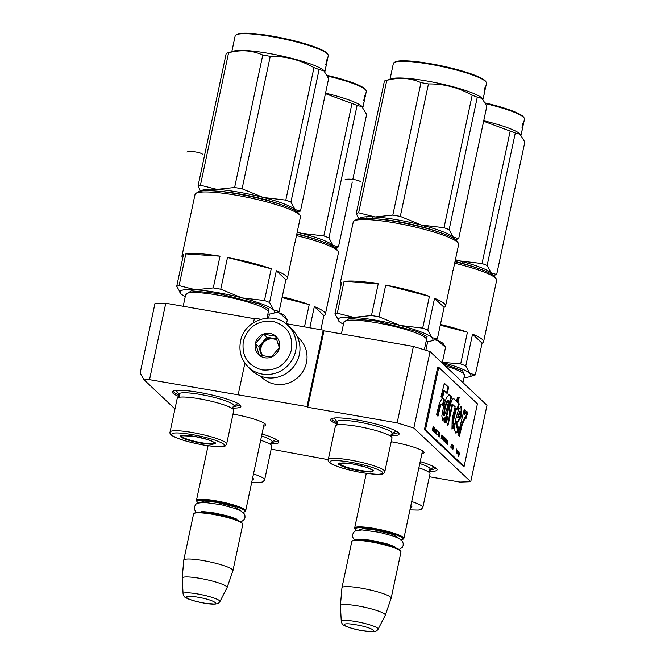 <?xml version="1.0" encoding="UTF-8"?>
<svg xmlns="http://www.w3.org/2000/svg" width="665" height="665" viewBox="0 0 665 665"><rect width="100%" height="100%" fill="white"/><g stroke="black" fill="none" stroke-linecap="round" stroke-linejoin="round"><path stroke-width="1" d="M149.525 379.673L144.106 379.848L140.165 373.082L154.937 303.589L165.776 303.232L149.525 379.673L306.997 406.581L307.729 407.271L397.146 422.874L413.821 428.027L470.737 481.726L459.906 482.083L429.374 476.755M144.106 379.848L174.962 408.958M271.17 449.158L328.252 459.673L335.418 425.966A28.919 4.323 -168 0 1 337.097 424.943A28.919 4.323 -168 0 1 357.828 426.431A28.919 4.323 -168 0 1 390.87 436.373A28.919 4.323 -168 0 1 391.993 437.986L384.827 471.685A28.919 4.323 -168 0 0 350.663 460.13A28.919 4.323 -168 0 0 328.252 459.665C327.754 460.986 328.776 462.375 331.32 463.838C337.77 467.146 347.911 470.08 361.743 472.64C386.639 476.115 382.865 473.546 384.827 471.685M391.195 441.743A27.049 4.048 12 0 1 423.472 451.593A27.049 4.048 12 0 1 423.854 452.042A27.049 4.048 12 0 1 421.859 453.763M232.991 414.137A27.049 4.048 12 0 1 265.269 423.996A27.049 4.048 12 0 1 265.651 424.436A27.049 4.048 12 0 1 263.656 426.165M420.197 461.585A35.029 5.237 12 0 1 436.323 468.426A35.029 5.237 12 0 1 436.822 469A35.029 5.237 12 0 1 428.9 471.468M261.993 433.979A35.029 5.237 12 0 1 278.12 440.829A35.029 5.237 12 0 1 278.618 441.402A35.029 5.237 12 0 1 270.697 443.863M337.371 424.278A35.029 5.237 12 0 1 331.311 420.928A35.029 5.237 12 0 1 331.137 418.8A35.029 5.237 12 0 1 364.403 421.336A35.029 5.237 12 0 1 398.377 432.624A35.029 5.237 12 0 1 398.875 433.198A35.029 5.237 12 0 1 390.895 435.666M179.168 396.673A35.029 5.237 12 0 1 173.108 393.323A35.029 5.237 12 0 1 172.942 391.203A35.029 5.237 12 0 1 206.2 393.738A35.029 5.237 12 0 1 240.173 405.027A35.029 5.237 12 0 1 240.672 405.6A35.029 5.237 12 0 1 232.692 408.061M165.776 303.232L254.346 318.685M397.146 422.874L413.397 346.432L430.072 351.594L486.988 405.293L470.737 481.726M430.072 351.594L413.821 428.027M413.397 346.432L323.971 330.838L307.729 407.271M306.997 406.581L323.248 330.148L323.971 330.838M253.506 322.633L254.462 318.144L260.821 319.258M285.742 323.606L323.248 330.148M238.211 394.586L244.895 363.165M337.571 423.181L332.359 420.205L331.793 418.501M398.401 432.657L391.153 434.577M436.348 468.459L429.174 470.379M179.367 395.575L174.155 392.608L173.59 390.895M240.206 405.051L232.95 406.98M278.145 440.853L270.971 442.782M196.624 501.028A25.145 3.757 12 0 1 196.458 500.413A25.145 3.757 12 0 1 215.95 500.82A25.145 3.757 -168 0 1 245.651 510.87A25.145 3.757 -168 0 1 245.252 511.368L244.412 511.9A24.43 3.649 -168 0 0 215.942 501.659A24.43 3.649 12 0 0 197.173 501.859L196.624 501.028M198.32 502.873A24.43 3.649 12 0 1 197.173 501.859M242.958 512.358A24.43 3.649 -168 0 0 244.412 511.9M193.981 513.471L194.82 512.939A24.43 3.649 12 0 1 213.357 513.821A24.43 3.649 -168 0 1 242.06 522.981L242.609 523.804A25.145 3.757 -168 0 0 213.066 514.377A25.145 3.757 12 0 0 193.981 513.471A25.145 3.757 12 0 0 193.573 513.962L183.756 560.171A25.145 3.757 12 0 1 203.241 560.587A25.145 3.757 -168 0 1 232.95 570.628A25.145 3.757 -168 0 1 232.933 570.703L227.081 587.611A22.943 3.433 -168 0 0 199.999 578.375A22.943 3.433 12 0 0 182.21 578.068L183.748 560.246A25.145 3.757 12 0 1 183.756 560.171M232.95 570.628L242.775 524.419A25.145 3.757 -168 0 0 242.609 523.804M183.075 593.77C183.557 596.031 184.562 597.394 186.109 597.852C188.827 599.514 194.862 601.276 204.213 603.155L214.97 604.136C219.226 603.263 217.904 603.828 219.907 601.601A18.844 2.818 -168 0 0 197.688 593.961A18.844 2.818 -168 0 0 183.075 593.77L182.21 578.143A22.943 3.433 12 0 1 182.21 578.068M219.907 601.601L227.056 587.677A22.943 3.433 -168 0 0 227.081 587.611M354.827 528.633A25.145 3.757 12 0 1 354.661 528.018A25.145 3.757 12 0 1 374.146 528.426A25.145 3.757 -168 0 1 403.854 538.475A25.145 3.757 -168 0 1 403.456 538.966L402.616 539.498A24.43 3.649 -168 0 0 374.146 529.257A24.43 3.649 12 0 0 355.376 529.456L354.827 528.633M356.523 530.471A24.43 3.649 12 0 1 355.376 529.456M401.161 539.955A24.43 3.649 -168 0 0 402.616 539.498M352.184 541.069L353.015 540.537A24.43 3.649 12 0 1 371.56 541.418A24.43 3.649 -168 0 1 400.255 550.578L400.812 551.41A25.145 3.757 -168 0 0 371.269 541.975A25.145 3.757 12 0 0 352.184 541.069A25.145 3.757 12 0 0 351.777 541.568L341.96 587.777A25.145 3.757 12 0 1 361.444 588.184A25.145 3.757 -168 0 1 391.153 598.234A25.145 3.757 -168 0 1 391.136 598.301L385.284 615.208A22.943 3.433 -168 0 0 358.202 605.981A22.943 3.433 12 0 0 340.413 605.665L341.943 587.843A25.145 3.757 12 0 1 341.96 587.777M391.153 598.234L400.97 552.025A25.145 3.757 -168 0 0 400.812 551.41M341.278 621.368C341.752 623.629 342.766 624.992 344.312 625.457C347.03 627.112 353.057 628.882 362.417 630.761L373.173 631.742C377.429 630.861 376.107 631.434 378.111 629.198A18.844 2.818 -168 0 0 355.891 621.559A18.844 2.818 -168 0 0 341.278 621.368L340.413 605.749A22.943 3.433 12 0 1 340.413 605.665M378.111 629.198L385.251 615.275A22.943 3.433 -168 0 0 385.284 615.208M435.284 339.732A23.35 3.491 -168 0 1 437.271 340.438L437.637 340.58A23.35 3.491 12 0 1 442.824 343.273A23.35 3.491 12 0 1 443.156 343.655L444.976 346.39M444.719 346.008L445.533 347.363L437.637 340.58M442.2 363.04L445.533 347.363M437.271 340.438L434.852 339.865M425.833 350.28L427.678 341.627M284.62 315.667A23.35 3.491 12 0 1 284.953 316.05L287.33 319.765L279.433 312.982A23.35 3.491 12 0 1 284.62 315.667M279.433 312.982L279.067 312.841A23.35 3.491 -168 0 0 277.089 312.126M286.49 323.73L287.33 319.765M279.067 312.841L276.648 312.259M268.627 318.02L269.475 314.03M248.394 367.196L252.11 370.704A28.736 27.598 -46.7 0 0 265.925 377.595A28.736 27.598 -46.7 0 0 299.35 354.603A28.736 27.598 -46.7 0 0 291.561 328.901L287.837 325.385C273.207 310.214 244.005 320.156 240.522 341.344C238.677 351.453 241.304 360.073 248.394 367.196A28.736 27.598 -46.7 0 0 276.199 372.957A28.736 27.598 -46.7 0 0 295.626 351.095A28.736 27.598 -46.7 0 0 287.837 325.385M291.461 349.807C293.174 334.786 286.873 325.276 272.559 321.286C257.629 320.173 247.879 326.881 243.307 341.403C241.595 356.423 247.895 365.933 262.209 369.923C277.139 371.037 286.889 364.329 291.461 349.807M279.425 347.704A12.577 12.07 -46.7 0 0 269.973 333.448A12.577 12.07 -46.7 0 0 255.352 343.506A12.577 12.07 -46.7 0 0 264.803 357.762A12.577 12.07 -46.7 0 0 279.425 347.704M279.325 347.704L275.584 336.241L263.673 334.163L255.501 343.547L259.242 355.01L271.154 357.088L279.325 347.704M255.501 343.547L258.751 346.623L261.686 355.6M263.673 334.163L266.931 337.238L258.751 346.623M276.615 338.934L266.931 337.238M277.006 339.99A10.781 10.349 -46.7 0 0 272.883 338.277A10.781 10.349 -46.7 0 0 262.841 341.935A10.781 10.349 -46.7 0 0 260.348 346.906A10.781 10.349 -46.7 0 0 260.622 352.359A10.781 10.349 -46.7 0 0 262.559 355.792M262.766 355.833A10.781 10.349 -46.7 0 1 261.062 347.571A10.781 10.349 133.3 0 1 277.097 340.256M260.331 375.991L262.176 377.728A26.941 25.869 -46.7 0 0 275.127 384.195A26.941 25.869 -46.7 0 0 306.457 362.633A26.941 25.869 -46.7 0 0 299.159 338.535L297.313 336.798M201.67 443.297C190.863 441.244 183.831 439.066 180.548 436.772L180.464 435.666L194.271 436.323L208.328 439.698L215.651 443.148L212.451 444.436L201.67 443.297M182.335 436.872L181.038 435.434M179.093 285.618L185.843 253.889A53.89 8.055 12 0 1 220.015 256.175L213.274 287.912A53.89 8.055 12 0 1 216.981 288.543A53.89 8.055 12 0 1 220.755 289.217L241.969 297.878A48.495 7.249 -168 0 0 195.543 289.774L179.093 285.618A53.89 8.055 -168 0 0 176.732 286.266L181.113 294.005A48.495 7.249 -168 0 0 185.261 296.59M182.775 257.821A53.89 8.055 12 0 1 181.961 255.925L195.036 194.429A53.89 8.055 12 0 1 195.892 193.365A53.89 8.055 12 0 1 236.798 195.311A53.89 8.055 12 0 1 299.333 214.637A53.89 8.055 12 0 1 300.106 215.518A53.89 8.055 12 0 1 300.455 216.84L294.919 242.891A53.89 8.055 12 0 1 294.578 243.531M181.961 255.925A53.89 8.055 12 0 1 183.474 254.529L176.732 286.266M218.511 191.271A44.904 6.717 12 0 1 239.292 193.897A44.904 6.717 12 0 1 280.298 204.404M195.892 193.365L197.995 192.035A52.094 7.789 12 0 1 247.463 195.801A52.094 7.789 12 0 1 297.987 212.592A52.094 7.789 12 0 1 298.726 213.448L300.106 215.518M213.274 287.912L195.543 289.774A48.495 7.249 -168 0 0 180.863 293.772A48.495 7.249 -168 0 0 181.113 294.005L181.096 293.988M271.22 268.776L227.497 257.488A53.89 8.055 12 0 1 271.22 268.776L264.471 300.514A53.89 8.055 12 0 1 269.583 302.467L276.332 270.73L285.875 279.732L279.125 311.469L273.714 309.973A48.495 7.249 12 0 1 272.675 313.464A48.495 7.249 12 0 1 267.837 314.146M279.125 311.469A53.89 8.055 12 0 1 278.361 311.744L272.675 313.464M185.843 253.889L220.015 256.175M227.497 257.488L220.755 289.217M264.471 300.514L241.969 297.878A48.495 7.249 12 0 1 273.714 309.973L269.583 302.467M276.332 270.73A53.89 8.055 12 0 1 286.258 276.133A53.89 8.055 12 0 1 287.38 278.336A53.89 8.055 12 0 1 285.875 279.732M287.38 278.336L293.963 247.38A53.89 8.055 12 0 0 293.93 246.707L294.429 244.803A53.89 8.055 12 0 1 294.412 245.26A53.89 8.055 12 0 1 294.179 245.767M294.778 242.592L294.371 244.521M294.47 244.537A53.89 8.055 12 0 1 294.462 245.011L294.412 245.26M268.236 312.276L268.901 309.009L258.677 303.872L218.419 293.514L191.279 290.813L185.651 294.728M226.624 444.087L233.789 410.388A28.919 4.323 -168 0 0 232.667 408.776A28.919 4.323 -168 0 0 199.625 398.834A28.919 4.323 -168 0 0 178.893 397.346A28.919 4.323 -168 0 0 177.214 398.36L170.049 432.059C169.558 433.381 170.581 434.777 173.116 436.24C179.567 439.548 189.708 442.483 203.54 445.043C228.444 448.518 224.662 445.949 226.624 444.087A28.919 4.323 -168 0 0 192.468 432.533A28.919 4.323 -168 0 0 170.049 432.059M192.459 434.611C177.015 432.167 170.198 432.391 172.002 435.284C176.89 438.709 187.38 441.951 203.482 445.01C218.926 447.454 225.743 447.229 223.939 444.345C219.051 440.912 208.561 437.67 192.459 434.611M215.219 442.699L213.448 443.48M194.679 436.406A16.45 2.461 12 0 1 213.997 443.198A16.45 2.461 12 0 1 201.362 442.715A16.45 2.461 -168 0 1 181.952 436.381A16.45 2.461 -168 0 1 194.679 436.406M208.827 189.168L208.502 190.664M263.315 197.463L285.817 200.107A53.89 8.055 12 0 1 290.929 202.052L295.06 209.566A48.495 7.249 -168 0 0 263.315 197.463L242.093 188.81A53.89 8.055 12 0 0 234.612 187.505L216.89 189.367A48.495 7.249 12 0 1 263.315 197.463M200.473 191.171L198.07 185.851A53.89 8.055 12 0 1 200.439 185.211L216.89 189.367A48.495 7.249 12 0 0 201.337 191.021M198.07 185.851L226.225 53.391A53.89 8.055 12 0 1 226.998 53.117A53.89 8.055 12 0 1 228.594 52.751C240.83 49.543 252.218 50.307 262.766 55.045A53.89 8.055 12 0 1 270.248 56.35C285.667 56.143 300.239 59.908 313.971 67.647A53.89 8.055 12 0 1 316.631 68.628A53.89 8.055 12 0 1 319.084 69.592L290.929 202.052M226.998 53.117L233.623 51.114A47.597 7.116 12 0 1 268.103 53.291A47.597 7.116 12 0 1 312.799 64.813A47.597 7.116 -168 0 1 323.498 70.216L328.626 78.595L300.472 211.054A53.89 8.055 12 0 1 299.699 211.329L297.338 212.044M296.083 211.162A48.495 7.249 12 0 0 295.06 209.566L300.472 211.054M266.299 198.253L265.958 199.857M258.943 196.375L258.61 197.946M214.338 189.226L213.989 190.897M228.594 52.751L200.439 185.211M262.766 55.045L234.612 187.505M270.248 56.35L242.093 188.81M313.971 67.647L285.817 200.107M319.084 69.592L324.254 70.872M324.919 71.512L326.158 65.677A47.597 7.116 12 0 0 325.75 64.463L326.357 62.585A47.597 7.116 12 0 1 326.59 63.624A47.597 7.116 12 0 1 326.557 63.749L326.025 63.632M326.158 65.394L326.515 63.74M325.709 67.63L326.033 66.001M326.573 60.349L327.521 58.47L326.158 62.269M326.399 62.31A47.597 7.116 12 0 1 326.648 63.383L326.59 63.624M326.972 60.432A47.597 7.116 12 0 1 327.097 61.263A47.597 7.116 12 0 1 326.989 61.546L326.34 61.404M326.615 63.491L326.989 61.546M231.811 51.662L235.161 35.91A47.597 7.116 12 0 1 235.917 34.971A47.597 7.116 12 0 1 269.092 36.184A47.597 7.116 12 0 1 316.349 48.129A47.597 7.116 12 0 1 327.97 54.538A47.597 7.116 12 0 1 328.277 55.702L327.097 61.263M235.917 34.971L236.757 34.439A46.883 7.007 12 0 1 269.425 35.636A46.883 7.007 12 0 1 315.975 47.406A46.883 7.007 12 0 1 327.413 53.715L327.97 54.538M202.617 154.28C199.924 151.903 189.359 150.905 186.931 152.052M296.839 233.839A44.904 6.717 12 0 1 318.302 240.24M296.773 234.155A52.094 7.789 12 0 1 335.991 248.427A52.094 7.789 12 0 1 336.731 249.284L338.111 251.345A53.89 8.055 12 0 1 338.46 252.667L332.924 278.726A53.89 8.055 12 0 1 332.583 279.366M296.457 235.626A53.89 8.055 12 0 1 337.338 250.464A53.89 8.055 12 0 1 338.111 251.345M282.234 296.848A53.89 8.055 12 0 1 309.225 304.612L304.487 326.872M282.076 297.596L309.225 304.612M314.337 306.565A53.89 8.055 12 0 1 324.271 311.968A53.89 8.055 12 0 1 325.393 314.171A53.89 8.055 12 0 1 323.88 315.567L314.337 306.565L309.824 327.803M323.88 315.567L320.871 329.732M325.393 314.171L331.968 283.207A53.89 8.055 12 0 0 331.935 282.542L332.434 280.638A53.89 8.055 12 0 1 332.417 281.087A53.89 8.055 12 0 1 332.184 281.594M332.783 278.427L332.375 280.347M332.483 280.372A53.89 8.055 12 0 1 332.475 280.846L332.417 281.087M251.727 482.283L260.115 482.491L262.833 481.892L264.637 479.922L271.794 446.223A28.919 4.323 -168 0 0 270.672 444.611A28.919 4.323 -168 0 0 260.663 440.255M251.736 482.25L253.057 476.015M252.617 478.11L253.656 478.983L252.185 480.163M253.224 478.534L252.392 479.149M297.18 232.26A48.495 7.249 12 0 1 301.32 233.299L323.822 235.934A53.89 8.055 12 0 1 328.934 237.887L333.065 245.393A48.495 7.249 -168 0 0 301.32 233.299L297.205 232.11M325.426 93.64L351.976 103.482A53.89 8.055 12 0 1 354.636 104.463A53.89 8.055 12 0 1 357.088 105.427L328.934 237.887M325.534 93.133A47.597 7.116 12 0 1 350.812 100.639A47.597 7.116 -168 0 1 361.502 106.043L366.631 114.43L352.824 179.417M334.088 246.989A48.495 7.249 12 0 0 333.065 245.393L338.477 246.89A53.89 8.055 12 0 1 337.712 247.164L335.351 247.879M304.304 234.088L303.963 235.693M351.976 103.482L323.822 235.934M352.267 182.011L338.477 246.89M357.088 105.427L362.259 106.708M362.924 107.348L364.162 101.512A47.597 7.116 12 0 0 363.755 100.299L364.37 98.42A47.597 7.116 12 0 1 364.603 99.459A47.597 7.116 12 0 1 364.57 99.584L364.029 99.467M364.171 101.23L364.52 99.575M363.713 103.457L364.038 101.836M364.578 96.184L365.534 94.305L364.171 98.104M364.403 98.146A47.597 7.116 12 0 1 364.653 99.218L364.603 99.459M364.977 96.259A47.597 7.116 12 0 1 365.102 97.098A47.597 7.116 12 0 1 365.002 97.381L364.353 97.24M364.628 99.318L365.002 97.381M327.67 76.126A47.597 7.116 12 0 1 354.354 83.965A47.597 7.116 12 0 1 365.974 90.374A47.597 7.116 12 0 1 366.282 91.537L365.102 97.098M327.371 75.436A46.883 7.007 12 0 1 353.979 83.233A46.883 7.007 12 0 1 365.426 89.542L365.974 90.374M359.865 470.895C349.067 468.85 342.026 466.672 338.751 464.37L338.66 463.272L352.475 463.921L366.531 467.304L373.846 470.745L370.654 472.034L359.865 470.895M340.538 464.469L339.241 463.039M337.296 313.223L344.038 281.486A53.89 8.055 12 0 1 378.219 283.78L371.469 315.518A53.89 8.055 12 0 1 375.185 316.141A53.89 8.055 12 0 1 378.95 316.823L400.172 325.476A48.495 7.249 -168 0 0 353.747 317.38L337.296 313.223A53.89 8.055 -168 0 0 334.927 313.863L339.316 321.611A48.495 7.249 -168 0 0 343.456 324.196M340.979 285.418A53.89 8.055 12 0 1 340.164 283.531L353.24 222.027A53.89 8.055 12 0 1 354.096 220.971A53.89 8.055 12 0 1 395.002 222.908A53.89 8.055 12 0 1 457.537 242.235A53.89 8.055 12 0 1 458.301 243.116A53.89 8.055 12 0 1 458.659 244.437L453.114 270.497A53.89 8.055 12 0 1 452.782 271.129M340.164 283.531A53.89 8.055 12 0 1 341.677 282.126L334.927 313.863M376.714 218.868A44.904 6.717 12 0 1 397.487 221.503A44.904 6.717 12 0 1 438.501 232.002M354.096 220.971L356.199 219.641A52.094 7.789 12 0 1 405.667 223.407A52.094 7.789 12 0 1 456.182 240.198A52.094 7.789 12 0 1 456.93 241.054L458.301 243.116M371.469 315.518L353.747 317.38A48.495 7.249 -168 0 0 339.059 321.378A48.495 7.249 -168 0 0 339.316 321.602L339.3 321.594M429.415 296.382L385.7 285.086A53.89 8.055 12 0 1 429.415 296.382L422.674 328.119A53.89 8.055 12 0 1 427.786 330.064L434.536 298.327L444.079 307.33L437.329 339.067L431.918 337.579A48.495 7.249 12 0 1 430.878 341.062A48.495 7.249 12 0 1 426.041 341.744M437.329 339.067A53.89 8.055 12 0 1 436.556 339.341L430.878 341.062M344.038 281.486L378.219 283.78M385.7 285.086L378.95 316.823M422.674 328.119L400.172 325.476A48.495 7.249 12 0 1 431.918 337.579L427.786 330.064M434.536 298.327A53.89 8.055 12 0 1 444.461 303.73A53.89 8.055 12 0 1 445.583 305.933A53.89 8.055 12 0 1 444.079 307.33M445.583 305.933L452.167 274.978A53.89 8.055 12 0 0 452.133 274.312L452.624 272.409A53.89 8.055 12 0 1 452.616 272.858A53.89 8.055 12 0 1 452.383 273.365M452.981 270.198L452.566 272.118M452.674 272.143A53.89 8.055 12 0 1 452.665 272.617L452.616 272.858M426.431 339.873L427.096 336.606L416.88 331.469L376.623 321.112L349.482 318.41L343.855 322.326M350.663 462.217C335.218 459.773 328.394 459.989 330.206 462.882C335.094 466.306 345.584 469.548 361.677 472.607C377.13 475.051 383.946 474.827 382.134 471.942C377.255 468.517 366.756 465.276 350.663 462.217M373.422 470.305L371.652 471.086M352.882 464.004A16.45 2.461 12 0 1 372.192 470.795A16.45 2.461 12 0 1 359.566 470.313A16.45 2.461 -168 0 1 340.156 463.987A16.45 2.461 -168 0 1 352.882 464.004M367.022 216.765L366.706 218.261M421.519 225.069L444.012 227.704A53.89 8.055 12 0 1 449.133 229.658L453.264 237.164A48.495 7.249 -168 0 0 421.519 225.069L400.297 216.408A53.89 8.055 12 0 0 392.816 215.103L375.085 216.965A48.495 7.249 12 0 1 421.519 225.069M358.676 218.777L356.274 213.457A53.89 8.055 12 0 1 358.643 212.808L375.085 216.965A48.495 7.249 12 0 0 359.541 218.619M356.274 213.457L384.428 80.997A53.89 8.055 12 0 1 385.201 80.723A53.89 8.055 12 0 1 386.797 80.349C399.033 77.14 410.421 77.905 420.97 82.643A53.89 8.055 12 0 1 428.451 83.948C443.871 83.74 458.443 87.506 472.167 95.245A53.89 8.055 12 0 1 474.835 96.226A53.89 8.055 12 0 1 477.287 97.198L449.133 229.658M385.201 80.723L391.826 78.711A47.597 7.116 12 0 1 426.298 80.897A47.597 7.116 12 0 1 471.003 92.41A47.597 7.116 -168 0 1 481.693 97.813L486.83 106.201L458.675 238.66A53.89 8.055 12 0 1 457.902 238.935L455.542 239.649M454.286 238.76A48.495 7.249 12 0 0 453.264 237.164L458.675 238.66M424.503 225.851L424.162 227.463M417.146 223.972L416.805 225.551M372.541 216.823L372.184 218.502M386.797 80.349L358.643 212.808M420.97 82.643L392.816 215.103M428.451 83.948L400.297 216.408M472.167 95.245L444.012 227.704M477.287 97.198L482.457 98.47M483.114 99.118L484.353 93.283A47.597 7.116 12 0 0 483.954 92.061L484.561 90.182A47.597 7.116 12 0 1 484.793 91.23A47.597 7.116 12 0 1 484.76 91.354L484.228 91.238M484.361 93L484.71 91.338M483.912 95.228L484.236 93.607M484.768 87.946L485.724 86.068L484.361 89.866M484.594 89.916A47.597 7.116 12 0 1 484.843 90.989L484.793 91.23M485.176 88.029A47.597 7.116 12 0 1 485.3 88.869A47.597 7.116 12 0 1 485.192 89.152L484.544 89.01M484.818 91.088L485.192 89.152M390.014 79.26L393.356 63.516A47.597 7.116 12 0 1 394.121 62.577A47.597 7.116 12 0 1 427.287 63.79A47.597 7.116 12 0 1 474.552 75.735A47.597 7.116 12 0 1 486.165 82.136A47.597 7.116 12 0 1 486.481 83.308L485.3 88.869M394.121 62.577L394.96 62.045A46.883 7.007 12 0 1 427.628 63.233A46.883 7.007 12 0 1 474.17 75.004A46.883 7.007 12 0 1 485.616 81.313L486.165 82.136M360.821 181.886C358.127 179.5 347.562 178.511 345.135 179.65M455.043 261.436A44.904 6.717 12 0 1 476.506 267.837M454.976 261.761A52.094 7.789 12 0 1 494.195 276.033A52.094 7.789 12 0 1 494.935 276.881L496.314 278.951A53.89 8.055 12 0 1 496.664 280.273L491.127 306.332A53.89 8.055 12 0 1 490.787 306.964M454.661 263.224A53.89 8.055 12 0 1 495.541 278.07A53.89 8.055 12 0 1 496.314 278.951M440.438 324.454A53.89 8.055 12 0 1 467.429 332.217L460.679 363.946A53.89 8.055 12 0 1 465.791 365.9L472.541 334.163L482.083 343.165L475.334 374.902L469.922 373.406A48.495 7.249 12 0 1 468.883 376.897A48.495 7.249 12 0 1 464.045 377.579M475.334 374.902A53.89 8.055 12 0 1 474.569 375.176L468.883 376.897M440.28 325.202L467.429 332.217M460.679 363.946L442.366 362.267M442.333 362.417A48.495 7.249 12 0 1 469.922 373.406L465.791 365.9M472.541 334.163A53.89 8.055 12 0 1 482.466 339.566A53.89 8.055 12 0 1 483.588 341.768A53.89 8.055 12 0 1 482.083 343.165M483.588 341.768L490.171 310.813A53.89 8.055 12 0 0 490.138 310.148L490.637 308.244A53.89 8.055 12 0 1 490.62 308.693A53.89 8.055 12 0 1 490.388 309.2M490.986 306.025L490.579 307.953M490.679 307.97A53.89 8.055 12 0 1 490.67 308.452L490.62 308.693M464.444 375.708L462.657 370.771L442.441 363.265M409.931 509.88L418.31 510.088L421.036 509.498L422.832 507.52L429.997 473.821A28.919 4.323 -168 0 0 428.875 472.208A28.919 4.323 -168 0 0 418.867 467.852M409.939 509.847L411.261 503.621M410.82 505.708L411.859 506.58L410.38 507.761M411.427 506.132L410.596 506.747M455.375 259.857A48.495 7.249 12 0 1 459.523 260.896L482.025 263.54A53.89 8.055 12 0 1 487.137 265.485L491.269 272.999A48.495 7.249 -168 0 0 459.523 260.896L455.409 259.707M483.63 121.238L510.18 131.08A53.89 8.055 12 0 1 512.84 132.061A53.89 8.055 12 0 1 515.292 133.025L487.137 265.485M483.738 120.739A47.597 7.116 12 0 1 509.008 128.245A47.597 7.116 -168 0 1 519.706 133.648L524.835 142.036L496.68 274.487A53.89 8.055 12 0 1 495.907 274.77L493.546 275.485M492.291 274.595A48.495 7.249 12 0 0 491.269 272.999L496.68 274.487M462.507 261.686L462.167 263.29M510.18 131.08L482.025 263.54M515.292 133.025L520.462 134.305M521.127 134.953L522.366 129.11A47.597 7.116 12 0 0 521.958 127.896L522.565 126.017A47.597 7.116 12 0 1 522.798 127.057A47.597 7.116 12 0 1 522.765 127.181L522.233 127.073M522.366 128.835L522.723 127.173M521.917 131.063L522.241 129.434M522.781 123.781L523.729 121.903L522.366 125.702M522.607 125.752A47.597 7.116 12 0 1 522.856 126.816L522.798 127.057M523.18 123.865A47.597 7.116 12 0 1 523.305 124.696A47.597 7.116 12 0 1 523.197 124.987L522.549 124.837M522.823 126.924L523.197 124.987M485.874 103.723A47.597 7.116 12 0 1 512.557 111.57A47.597 7.116 12 0 1 524.178 117.971A47.597 7.116 12 0 1 524.486 119.135L523.305 124.696M485.575 103.033A46.883 7.007 12 0 1 512.183 110.839A46.883 7.007 12 0 1 523.621 117.148L524.178 117.971M459.897 453.264L459.191 454.461L459.083 452.499L458.634 456.331L459.698 453.231M432.4 430.164L432.882 428.75L433.314 429.158L433.364 431.078L433.913 427.778L433.139 426.689L432.4 430.164M434.312 427.795L433.721 431.41L434.312 427.795M434.669 428.127L434.536 432.183L435.683 429.091L434.528 431.643L434.669 428.127M436.498 429.864L435.858 429.873L435.4 431.577L435.766 433.339L436.714 431.036L436.024 429.673M437.262 430.579L436.373 433.913L437.296 434.777L436.622 433.613L437.088 430.554M439.54 436.897L439.814 432.99L438.667 436.074L439.116 435.434L439.54 436.897M442.167 438.759L442.69 436.323L441.859 434.91L441.119 438.385L441.876 439.008L441.901 438.534M442.973 436.581L443.181 436.165L442.973 436.581M443.921 436.863L442.774 439.947L443.214 439.307L443.73 439.781L443.796 440.912L443.921 436.863M444.885 441.676L445.351 438.21L444.735 437.628L443.996 441.103L444.885 441.676L444.045 440.878M446.107 442.832L446.755 439.798L445.957 438.784L445.226 442.258L445.974 442.882L446.007 442.408M456.797 449.008L456.207 452.624L456.797 449.008M457.778 454.02L458.393 452.291L457.844 451.419L458.202 452.641L457.611 452.358L457.337 453.239L457.778 454.02M439.124 432.782L438.235 431.494L438.06 435.5L438.717 432.391L439.124 432.782M447.462 444.378L447.595 440.321L446.448 443.414L446.888 442.765L447.395 443.247L447.462 444.378M456.747 452.416L456.98 453.347L457.47 451.327L457.246 450.055L456.747 452.416M451.759 447.803L451.045 446.689L451.502 444.81L452.225 445.758L451.826 444.32L450.878 446.614L451.086 447.794L451.593 448.002L451.46 447.578M452.025 448.684L452.358 447.129L452.848 449.449L453.389 446.764L452.616 445.06L452.025 448.684M458.252 454.552L458.991 451.078L458.252 454.552M462.242 424.586L465.317 417.662L465.891 418.859L467.653 412.766L466.863 411.286L464.619 414.262L465.417 410.238L464.237 409.482L457.961 434.744L459.407 436.107L462.242 424.586L461.56 424.461L464.627 417.545L465.317 417.662M458.002 431.618L458.518 426.955L457.129 427.903L456.897 421.801L457.761 422.167L461.892 415.75L461.344 406.19L458.434 409.864L455.774 419.158L454.32 429.291L455.957 433.189L458.002 431.618L457.312 431.494L457.728 427.736M454.162 423.696C453.123 424.719 452.932 423.53 453.596 420.139L456.581 408.144L457.844 409.332L459.249 403.888L457.936 402.649L459.257 397.329L457.42 397.645L456.514 401.303L454.162 399.083C452.823 396.024 448.659 406.747 449.706 412.308L448.684 420.28L447.653 416.764L446.198 421.111L447.919 425.642L452.649 404.445L455.134 406.781L452.167 418.817L451.976 429.066L453.139 428.518L454.162 423.696L452.815 423.929M456.514 401.303L453.705 398.9M446.015 419.091L451.535 396.997L449.241 394.569L446.315 397.994L443.53 406.93L441.843 415.899L442.74 420.762L444.777 417.928L444.037 421.66L445.234 422.782L446.015 419.091L445.326 418.975L450.845 396.88L448.933 394.561M444.478 399.873L442.474 397.986L439.49 402.824L436.514 414.835L437.961 416.199L440.937 404.195L442.89 406.032L444.478 399.873L442.267 398.318M444.353 383.231L441.045 396.556L442.491 397.919L444.262 390.812L447.104 393.497L448.692 387.329L444.353 383.231M464.128 466.356L477.42 403.813L438.742 367.321L425.45 429.864L464.128 466.356L463.098 466.173L424.42 429.681L425.45 429.864M433.746 427.263L433.09 426.905M433.863 427.454L433.405 427.204M433.771 428.883L432.774 428.385M436.614 430.056L436.157 429.798M436.315 432.882L435.375 432.699M437.387 434.336L436.423 433.688M442.283 438.509L441.161 438.16M442.466 435.492L441.809 435.134M442.582 435.683L442.125 435.434M442.649 435.924L442.233 435.625M445.351 438.21L444.694 437.853M445.459 438.401L445.001 438.144M445.533 438.642L445.118 438.343M445.567 439.041L445.026 441.011L444.361 441.178M446.572 439.365L445.916 439.008M446.681 439.557L446.232 439.299M446.755 439.798L446.34 439.499M458.202 452.641L457.62 452.35M458.193 451.66L457.736 451.493M458.326 451.876L457.844 451.593M439.208 432.408L438.185 431.718M457.528 451.028L456.905 450.704M452.05 444.536L451.552 444.32M452.167 444.727L451.71 444.478M451.41 447.562L450.903 447.354M451.527 447.587L451.07 447.503M453.231 445.641L452.566 445.284M453.339 445.833L452.882 445.583M453.322 447.063L452.25 446.764M453.247 447.262L452.275 446.656M458.825 435.558L461.56 424.461M465.417 410.238L464.17 409.765M464.619 414.262L463.929 414.137L464.727 410.122M467.653 412.766L466.963 412.641L466.506 411.361M465.492 417.745L466.963 412.641M457.129 427.903L456.439 427.786L456.215 421.685L456.897 421.801M457.437 422.034L461.269 415.367L460.995 406.199M455.658 432.998L457.312 431.494M447.587 425.484L452.05 404.345M448.684 420.28L448.002 420.164L447.121 418.343M457.936 402.649L457.246 402.525L458.501 397.454M459.249 403.888L457.246 402.525M457.271 408.784L458.559 403.763M456.581 408.144L455.899 408.019L452.907 420.014C452.208 423.406 452.4 424.594 453.472 423.572M453.139 428.518L452.449 428.401L453.38 424.029M451.66 428.925L452.449 428.401M444.636 422.225L445.326 418.975M444.777 417.928L444.087 417.803L442.416 420.588M451.535 396.997L450.845 396.88M442.316 405.492L443.788 399.756M440.937 404.195L440.255 404.071L437.379 415.65M448.692 387.329L444.245 383.663M446.531 392.949L448.011 387.213M444.262 390.812L443.572 390.688L441.909 397.371M424.42 429.681L437.711 367.147L438.742 367.321M439.656 435.592L439.199 435.159L439.856 433.381L439.656 435.592L438.983 435.218M443.763 439.465L443.306 439.033L443.962 437.254L443.763 439.465L443.089 439.091M446.049 442.416L445.467 441.959L446.015 439.374L446.606 440.197L446.34 441.893L446.049 442.416L445.267 442.034M447.437 442.932L446.98 442.499L447.628 440.712L447.437 442.932L446.764 442.558M457.587 417.396L459.756 411.203L460.446 411.327L460.936 412.524C460.055 416.963 459.058 418.584 457.944 417.387L460.446 411.327M443.522 415.642L444.611 406.639L447.395 400.214M433.214 427.196L433.755 427.803L433.455 428.767L433.031 427.171M435.974 432.915L435.517 432.042L436.082 430.089L436.539 430.696L436.082 432.84M441.942 438.543L441.361 438.085L441.917 435.5L442.508 436.323L442.05 438.468M444.702 441.236L444.245 440.804L444.794 438.218L445.384 439.041M457.703 453.68L457.852 452.665L458.044 453.38L457.387 453.621M452.458 446.689L452.516 445.55M452.69 445.575L453.114 447.038M448.75 401.045L446.572 409.798L444.212 415.775L445.209 407.113L448.085 400.322L448.75 401.045M200.606 502.424L204.471 501.044L216.674 502.341L234.953 506.946L241.038 511.019M197.846 597.203C178.669 593.704 185.302 599.963 204.089 603.097C223.265 606.588 216.632 600.329 197.846 597.203M358.809 530.03L362.674 528.642L374.877 529.947L393.156 534.544L399.241 538.625M356.049 624.801C336.872 621.31 343.506 627.569 362.292 630.694C381.469 634.194 374.836 627.926 356.049 624.801M178.478 397.471L179.326 396.199L179.109 394.744A28.146 4.206 -168 0 1 200.73 394.52A28.146 4.206 12 0 1 233.531 406.315L232.742 407.554L232.999 409.058M268.303 311.935L268.286 312.043A42.211 6.309 -168 0 0 218.419 295.177A42.211 6.309 -168 0 0 185.701 294.487L185.734 294.387M261.586 435.932A28.146 4.206 12 0 1 271.536 442.15L270.746 443.38L271.004 444.885M264.637 479.922A28.919 4.323 -168 0 0 253.498 473.954M336.681 425.068L337.529 423.796L337.305 422.35A28.146 4.206 -168 0 1 358.934 422.117A28.146 4.206 12 0 1 391.735 433.921L390.937 435.151L391.203 436.656M426.498 339.532L426.481 339.64A42.211 6.309 -168 0 0 376.623 322.774A42.211 6.309 -168 0 0 343.905 322.093L343.938 321.985M419.781 463.53A28.146 4.206 12 0 1 429.74 469.748L428.95 470.986L429.208 472.491M464.511 375.368L464.494 375.476A42.211 6.309 -168 0 0 445.109 365.775M422.832 507.52A28.919 4.323 -168 0 0 411.702 501.551M453.596 420.139L452.907 420.014M448.002 410.795L447.312 410.671M208.07 445.766L196.458 500.413M264.279 423.248L245.651 510.87M235.393 519.432L235.294 518.65M202.758 511.734L202.351 512.407M366.274 473.364L354.661 528.018M422.483 450.845L403.854 538.475M393.589 547.029L393.489 546.248M360.962 539.332L360.555 540.005M201.695 511.576L201.104 511.859C202.16 511.443 206.624 511.826 214.496 512.989L226.283 515.599C231.32 516.705 238.186 519.939 236.748 519.432L236.324 518.941M240.913 521.967L244.072 519.806L244.978 517.769L244.961 515.624L244.063 513.58L240.954 510.969L235.36 508.559L221.137 504.685L203.872 502.333L197.405 503.222L195.942 504.17L194.263 507.029L194.28 509.257L196.275 512.482M359.898 539.182L359.308 539.456C360.363 539.049 364.827 539.423 372.699 540.587L384.478 543.205C389.515 544.311 396.39 547.536 394.952 547.037L394.528 546.539M399.116 549.564L402.275 547.403L403.181 545.375L403.165 543.222L402.267 541.185L399.15 538.575L393.564 536.156L379.341 532.291L362.076 529.93L355.609 530.82L354.146 531.776L352.467 534.635L352.475 536.863L354.478 540.08M266.998 318.094L268.286 312.043M183.199 306.274L185.701 294.487M233.531 406.315L237.97 403.505M179.109 394.744L176.208 390.397M213.997 443.198L214.687 442.325M181.678 435.309L181.952 436.381M271.536 442.15L275.975 439.341M424.32 349.815L426.481 339.64M341.403 333.872L343.905 322.093M391.735 433.921L396.165 431.111M337.305 422.35L334.412 417.994M372.192 470.795L372.882 469.922M339.882 462.906L340.156 463.987M462.973 382.633L464.494 375.476M429.74 469.748L434.179 466.938M451.959 404.328L452.649 404.445M443.522 415.658L444.212 415.775M447.404 400.197L448.085 400.322"/></g></svg>
